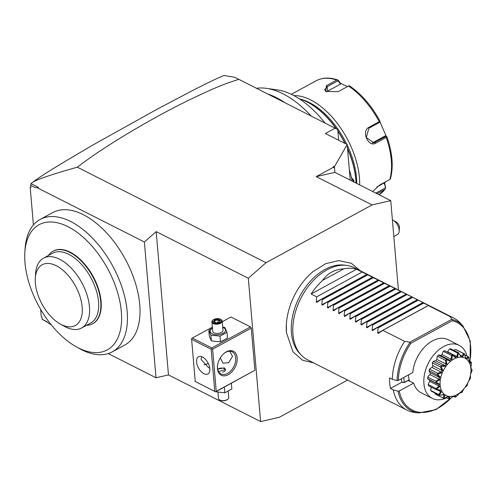 <?xml version="1.0" encoding="UTF-8"?>
<svg xmlns="http://www.w3.org/2000/svg" width="497" height="497" viewBox="0 0 497 497"><rect width="100%" height="100%" fill="white"/><g stroke="black" fill="none" stroke-linecap="round" stroke-linejoin="round"><path stroke-width="0.75" d="M347.583 380.075L279.277 417.306L260.608 421.562L248.32 278.264L156.182 231.627L168.464 374.924L156.021 377.77L144.385 242.002L156.182 231.627M398.414 290.037L390.748 200.645L372.079 204.907L266.019 262.708L248.32 278.264M286.44 332.487A53.496 34.927 -63.2 0 1 286.347 324.429A53.496 34.927 -63.2 0 1 313.122 271.524L325.821 263.627L338.768 260.614L351.342 263.286L360.275 270.735M260.608 421.562L168.464 374.924M250.488 326.896L211.852 347.95L211.859 348.77L212.623 349.18L216.238 391.344L254.874 370.29L251.265 328.126L250.488 326.896L230.943 316.999L222.258 321.733M254.874 370.29L215.617 391.866L214.785 391.406L211.169 349.242L211.859 348.77M35.43 187.692L30.677 185.288L31.031 183.642L38.48 187.412L35.43 187.692L38.48 187.412M37.275 187.785L144.385 242.002M156.021 377.77L108.234 353.578M51.172 324.696L48.911 323.553L46.917 321.702L42.17 319.298L41.984 317.123L41.257 316.452L40.648 309.389M30.677 185.288L30.864 187.462L30.193 187.431L33.411 224.93M76.196 346.751L79.408 348.546A75.401 41.456 -118.6 0 0 81.701 349.77A75.401 41.456 -118.6 0 0 112.279 351.851L124.859 344.999A75.401 41.456 -118.6 0 0 135.054 281.948A75.401 41.456 -118.6 0 0 83.279 214.667A75.401 41.456 -118.6 0 0 52.694 212.586L40.12 219.438A75.401 41.456 -118.6 0 0 25.08 248.86L24.85 252.526A71.27 39.182 -118.6 0 0 76.196 346.751A71.27 39.182 -118.6 0 0 78.364 347.906A71.27 39.182 -118.6 0 0 121.336 311.675A71.27 39.182 -118.6 0 0 67.977 226.688A71.27 39.182 -118.6 0 0 24.85 252.526M33.249 181.84C41.897 175.298 63.461 162.072 97.934 142.167L157.238 109.147L194.563 89.503C211.536 80.924 216.897 78.458 223.911 75.482L234.329 77.19L238.84 79.34C227.005 83.179 219.891 85.155 186.543 101.282C166.389 111.229 145.149 122.97 122.821 136.495C101.854 149.417 90.51 157.17 77.315 167.197C46.215 175.963 38.455 179.374 33.249 181.84L31.031 183.642M77.315 167.197L266.019 262.708M30.193 187.431L30.833 187.083M338.656 140.216L337.743 129.531L238.84 79.34M284.688 102.544A88.826 48.836 -118.6 0 0 267.92 94.057M256.514 88.286A88.826 48.836 61.4 0 1 266.516 88.36A88.826 48.836 61.4 0 1 311.016 115.869M352.205 181.138A81.67 44.904 -118.6 0 0 349.348 169.769M324.883 122.889A81.67 44.904 -118.6 0 0 277.456 89.932L266.516 88.36M356.001 183.058A65.07 35.778 -118.6 0 0 355.784 179.51A65.07 35.778 -118.6 0 0 347.565 148.957M344.93 143.391A65.07 35.778 -118.6 0 0 337.892 131.295M336.022 128.568A65.07 35.778 -118.6 0 0 309.041 102.966A65.07 35.778 -118.6 0 0 299.362 98.847M351.41 177.466L353.889 180.541L353.827 181.958M305.015 102.867L306.326 103.898M351.503 177.864L353.305 180.566L353.28 181.685M356.051 183.082A64.455 35.436 -118.6 0 0 355.821 179.05A64.455 35.436 -118.6 0 0 347.521 148.429M345.198 143.521A64.455 35.436 -118.6 0 0 337.867 130.941M336.363 128.76A64.455 35.436 -118.6 0 0 309.525 103.233L309.041 102.966M356.753 183.443A63.007 34.641 -118.6 0 0 356.511 177.646A63.007 34.641 -118.6 0 0 347.241 145.205M346.831 144.347A63.007 34.641 -118.6 0 0 300.374 99.151M359.654 184.909A65.07 35.778 -118.6 0 0 359.418 177.528A65.07 35.778 -118.6 0 0 293.926 95.629M385.026 189.332L379.025 194.712A65.07 35.778 -118.6 0 0 385.026 189.332L377.018 193.7M372.669 191.494L379.515 185.12L389.797 179.516A65.07 35.778 -118.6 0 0 391.294 160.158A65.07 35.778 -118.6 0 0 386.194 137.458L386.914 136.83L385.889 136.433L373.769 142.825L366.295 137.501L368.873 128.257L379.677 122.368L379.975 121.572L379.23 121.703A65.07 35.778 -118.6 0 0 348.484 86.024L338.202 91.628L325.715 91.436L326.467 85.689L336.749 80.085A65.07 35.778 -118.6 0 0 316.179 80.763L291.317 94.312M384.684 183.051L384.237 182.933L385.728 188.556L384.684 183.051L385.287 181.97M385.728 188.556L385.299 187.928L375.819 193.091M379.919 121.777L386.262 136.333L386.914 136.83C392.487 152.927 393.643 166.942 390.4 178.883L389.797 179.516M386.194 137.458L375.912 143.061C368.439 147.963 360.94 131.084 368.948 127.3L379.23 121.703M384.237 182.933L376.906 186.922M338.171 80.265L340.65 83.403L347.471 86.577M386.262 136.333L385.212 135.905L386.709 136.818M348.484 86.024L349.049 85.701L349.832 86.174A64.038 35.206 61.4 0 1 379.994 121.169L379.975 121.572M379.994 121.169L379.677 122.368M326.088 91.628L324.653 89.727L327.156 86.702L337.966 80.812L340.551 84.086L327.542 91.175A7.747 4.038 175.1 0 0 326.529 91.833M337.724 79.974L337.966 80.812L337.749 79.986L336.749 80.085M340.65 83.403L340.551 84.086M348.434 86.111L349.049 85.701M385.212 135.905L372.29 142.95M47.6 322.342L42.17 319.298M332.903 167.557L316.241 176.64L334.903 172.384L334.419 166.737L333.617 166.327L334.493 167.613L332.903 167.557L333.617 166.327M335.245 128.133L325.398 133.5L347.186 144.528L334.419 166.737M347.186 144.528L350.236 180.144M334.903 172.384L390.748 200.645M316.241 176.64L372.079 204.907M393.823 236.516L397.525 234.497A8.263 4.541 -118.6 0 0 399.178 231.273A8.263 4.541 -118.6 0 0 393.22 220.345A8.263 4.541 -118.6 0 0 392.972 220.214A8.263 4.541 -118.6 0 0 392.4 219.96M393.22 220.345L396.426 222.14A4.131 2.274 61.4 0 1 399.408 227.607L399.178 231.273M112.279 351.851A75.401 41.456 -118.6 0 0 122.479 288.8A75.401 41.456 -118.6 0 0 70.704 221.525A75.401 41.456 -118.6 0 0 40.12 219.438M92.753 323.677A41.313 22.713 -118.6 0 0 92.939 323.578A41.313 22.713 -118.6 0 0 95.045 322.137A41.313 22.713 -118.6 0 0 91.982 274.419A41.313 22.713 -118.6 0 0 53.403 251.016A41.313 22.713 -118.6 0 0 53.21 251.122M86.41 325.367A41.313 22.713 -118.6 0 0 92.56 323.783A41.313 22.713 -118.6 0 0 94.666 322.342A41.313 22.713 -118.6 0 0 91.603 274.624A41.313 22.713 -118.6 0 0 53.024 251.227A41.313 22.713 -118.6 0 0 50.918 252.669A41.313 22.713 -118.6 0 0 48.352 255.533M43.537 258.16L52.626 253.203A39.766 21.862 61.4 0 1 89.758 275.723A39.766 21.862 61.4 0 1 92.709 321.652A39.766 21.862 -118.6 0 1 90.684 323.038L81.595 327.995A39.766 21.862 -118.6 0 0 83.216 326.933A39.766 21.862 -118.6 0 0 80.899 281.078A39.766 21.862 -118.6 0 0 43.537 258.16A39.766 21.862 -118.6 0 0 41.512 259.546A39.766 21.862 -118.6 0 0 35.604 273.673L35.318 278.258A34.604 19.023 -118.6 0 0 60.249 324.007A34.604 19.023 -118.6 0 0 77.097 324.317A34.604 19.023 -118.6 0 0 73.525 282.7A34.604 19.023 -118.6 0 0 40.456 265.963A34.604 19.023 -118.6 0 0 35.318 278.258M60.249 324.007L64.256 326.249A39.766 21.862 -118.6 0 0 81.595 327.995M212.623 349.18L251.265 328.126M237.162 357.877A13.425 8.766 -63.2 0 1 228.291 374.663A13.425 8.766 -63.2 0 1 217.462 368.612A13.425 8.766 -63.2 0 1 217.493 365.904A13.425 8.766 -63.2 0 1 223.644 353.758A13.425 8.766 -63.2 0 1 237.162 357.877M216.238 391.344L215.549 391.81M211.169 349.242L191.625 339.345L195.24 381.51L215.617 391.866M191.625 339.345L191.618 338.525L192.308 338.059L212.356 327.132M211.852 347.95L192.308 338.059M195.24 381.51L214.785 391.406M196.576 362.021A9.81 5.392 61.4 0 1 198.508 356.759A9.81 5.392 61.4 0 1 205.435 359.312A9.81 5.392 61.4 0 1 209.833 368.731A9.81 5.392 61.4 0 1 207.901 373.993A9.81 5.392 61.4 0 1 200.974 371.439A9.81 5.392 61.4 0 1 196.576 362.021M201.633 356.666L201.117 359.542L208.597 367.662L209.784 368.246M203.987 364.643A12.394 8.095 116.8 0 0 208.249 363.382M229.695 351.242L232.565 356.349L228.676 362.667L222.973 363.189L220.283 357.865M223.433 353.951A12.394 8.095 -63.2 0 1 232.211 351.833A12.394 8.095 -63.2 0 1 235.702 357.933A12.394 8.095 -63.2 0 1 231.037 370.619A12.394 8.095 -63.2 0 1 221.016 373.949A12.394 8.095 -63.2 0 1 217.524 367.842A12.394 8.095 -63.2 0 1 217.524 365.618M217.711 369.128L224.358 367.848L225.526 369.495L218.612 371.594M225.526 369.818A4.336 2.261 -4.9 0 0 224.557 368.762A4.336 2.261 -4.9 0 0 224.464 368.712M222.575 372.21A4.131 2.15 -4.9 0 0 224.383 368.662A4.131 2.15 -4.9 0 0 224.265 368.6A4.131 2.15 -4.9 0 0 217.86 369.221A4.131 2.15 -4.9 0 0 217.748 369.321M222.712 327.02L224.899 327.548L226.986 332.282L227.477 338.035L220.482 341.843L211.393 340.923L209.312 336.189L208.815 330.443L212.43 328.014M226.986 332.282L219.985 336.096L210.902 335.177L211.393 340.923M219.985 336.096L220.482 341.843M222.737 327.33A7.685 4.001 175.1 0 1 223.482 327.653A7.685 4.001 175.1 0 1 223.035 333.35A7.685 4.001 175.1 0 1 212.213 333.791A7.685 4.001 175.1 0 1 212.449 328.213M211.908 321.944L212.704 331.164A5.163 2.69 -4.9 0 0 214.058 332.785A5.163 2.69 -4.9 0 0 219.823 333.089A5.163 2.69 -4.9 0 0 222.991 330.281L222.202 321.062A5.163 2.69 175.1 0 1 219.034 323.87A5.163 2.69 175.1 0 1 213.269 323.566A5.163 2.69 -4.9 0 1 211.908 321.944A5.163 2.69 -4.9 0 1 212.84 320.211A5.163 2.69 -4.9 0 1 213.045 320.056M210.902 335.177L208.815 330.443M220.842 319.434A5.163 2.69 175.1 0 1 220.991 319.515A5.163 2.69 175.1 0 1 222.202 321.062M213.225 319.9A4.647 2.423 -4.9 0 1 220.426 319.204A4.647 2.423 175.1 0 1 220.562 319.273A4.647 2.423 175.1 0 1 220.084 322.69A4.647 2.423 175.1 0 1 213.611 322.92A4.647 2.423 -4.9 0 1 213.225 319.9L212.84 320.211M218.108 319.167L214.542 319.807L213.455 321.702L215.928 322.957L219.494 322.317L220.581 320.422L218.108 319.167L217.966 319.931L214.99 320.466L214.17 321.901M220.581 320.422L220.028 320.975M219.494 322.317L219.121 322.553L219.494 322.317M213.455 321.702L214.083 322.044M214.542 319.807L215.158 322.404M218.183 322.472L217.966 319.931L219.966 320.944M231.36 383.293L231.844 388.977L224.849 392.792L215.723 391.81M224.358 387.107L224.849 392.792M219.972 400.073A4.647 2.423 175.1 0 0 220.103 400.147A4.647 2.423 175.1 0 0 220.233 400.215A4.647 2.423 -4.9 0 0 227.44 399.52L227.825 399.209A5.163 2.69 -4.9 0 1 219.817 399.986A5.163 2.69 175.1 0 1 219.674 399.905A5.163 2.69 175.1 0 1 218.463 398.364L217.953 392.406M227.825 399.209A5.163 2.69 -4.9 0 0 228.75 397.482L228.235 391.406M301.201 355.038L299.548 353.274A50.793 33.162 -63.2 0 1 291.447 332.94A50.793 33.162 -63.2 0 1 306.897 285.34A50.793 33.162 -63.2 0 1 344.191 265.081L346.589 265.373A51.645 33.721 116.8 0 0 308.674 285.968A51.645 33.721 116.8 0 0 292.963 334.363A51.645 33.721 116.8 0 0 301.201 355.038A51.645 33.721 116.8 0 0 307.519 359.797L407.062 410.18A51.645 33.721 116.8 0 0 414.641 412.448L418.754 412.945A50.191 32.771 -63.2 0 1 397.973 391.139L393.226 389.865A51.645 33.721 116.8 0 0 407.062 410.18M452.245 319.509L452.345 320.677L410.926 343.247L409.882 342.595L409.87 342.172L451.854 319.291L452.245 319.509A50.191 32.771 -63.2 0 1 462.856 325.808L460.023 322.783A51.645 33.721 116.8 0 0 453.705 318.024L354.162 267.641A51.645 33.721 116.8 0 0 346.589 265.373M378.211 333.425L382.864 330.331L404.645 341.352A51.645 33.721 116.8 0 0 392.326 379.323L389.536 377.913A51.645 33.721 116.8 0 0 389.71 383.33A51.645 33.721 116.8 0 0 390.437 388.449L393.226 389.865M402.601 382.541L404.601 382.286L408.814 379.994L404.707 382.485L401.918 382.193A36.151 23.601 -63.2 0 1 401.265 378.851M401.918 382.193L390.437 388.449M392.326 379.323L397.072 380.596L398.327 380.453L412.777 372.582A29.745 19.42 -63.2 0 1 426.028 345.589A29.745 19.42 -63.2 0 1 448.002 339.681L459.166 345.328A29.745 19.42 -63.2 0 1 466.894 355.976M459.166 345.328A29.745 19.42 -63.2 0 0 443.566 346.571A29.745 19.42 116.8 0 0 424.662 373.551A29.745 19.42 116.8 0 0 432.303 398.414L421.139 392.76A29.745 19.42 -63.2 0 1 413.684 383.119L399.228 390.996L397.973 391.139M408.814 379.994L409.292 381.106L408.254 380.553M409.292 381.106L409.491 381A29.745 19.42 -63.2 0 1 408.559 375.987A29.745 19.42 -63.2 0 1 408.484 374.918M413.684 383.119L409.491 381M404.372 382.156A36.151 23.601 -63.2 0 1 403.788 377.478M432.303 398.414A29.745 19.42 116.8 0 0 446.542 397.861M437.018 374.763L437.615 374.253L440.702 377.844L440.41 379.341L436.093 382.069L435.77 381.199L439.199 379.267L439.547 377.484L437.018 374.763L429.017 370.712A6.293 4.106 116.8 0 0 430.34 372.825A21.818 14.245 116.8 0 0 429.992 374.608A6.293 4.106 116.8 0 0 427.762 377.148A24.533 16.016 -63.2 0 0 427.668 378.658A6.293 4.106 116.8 0 0 428.65 379.484L437.105 383.765L427.668 378.658M429.688 380.012A21.818 14.245 116.8 0 0 429.812 381.392A6.293 4.106 116.8 0 0 428.172 384.504A24.533 16.016 -63.2 0 0 428.501 385.784L436.509 389.834L436.726 389.455L441.348 390.244L441.858 391.307A20.955 13.68 116.8 0 0 444.306 394.363L445.15 394.991A20.955 13.68 116.8 0 0 448.617 396.364L449.692 396.488A20.955 13.68 116.8 0 0 453.761 396.003L454.935 395.612A20.955 13.68 116.8 0 0 459.116 393.338L459.383 393.077M431.446 387.275A6.293 4.106 116.8 0 0 430.694 390.338A24.533 16.016 -63.2 0 0 431.415 391.232L439.416 395.283L444.306 394.363M434.863 392.978A6.293 4.106 116.8 0 0 435.037 393.941L443.044 397.991L444.212 395.494L442.877 394.817M454.935 395.612L455.842 397.01A24.533 16.016 116.8 0 0 455.966 396.941L460.247 392.468A20.955 13.68 116.8 0 0 464.03 388.673L464.993 387.436A20.955 13.68 116.8 0 0 467.925 382.584L468.59 381.131A20.955 13.68 116.8 0 0 470.317 375.794L470.609 374.297A20.955 13.68 116.8 0 0 470.926 369.134L470.808 367.774A20.955 13.68 116.8 0 0 469.677 363.394L469.168 362.338A20.955 13.68 116.8 0 0 466.714 359.281L465.875 358.648A20.955 13.68 116.8 0 0 462.409 357.281L461.328 357.15L458.65 353.15L460.918 356.045L462.198 356.194L463.421 353.454L455.414 349.397A24.533 16.016 -63.2 0 1 456.432 349.801L464.434 353.852L465.664 357.567L466.664 358.312L468.062 356.566L464.819 354.926M455.414 349.397A6.293 4.106 116.8 0 0 453.954 350.453M461.328 357.15A20.955 13.68 116.8 0 0 457.265 357.635L456.084 358.026L452.388 355.218L452.562 354.74L455.451 356.995L456.849 356.529L457.619 353.05L449.611 349A24.533 16.016 -63.2 0 1 450.798 348.857L458.806 352.907M449.611 349A6.293 4.106 116.8 0 0 447.642 351.87A21.818 14.245 116.8 0 0 447.194 352M444.554 350.689L452.929 354.901L444.865 350.82A6.293 4.106 116.8 0 0 444.554 350.689A24.533 16.016 -63.2 0 0 443.336 351.354A6.293 4.106 116.8 0 0 442.069 354.609A21.818 14.245 116.8 0 0 440.764 355.603M456.084 358.026A20.955 13.68 116.8 0 0 451.91 360.306L450.773 361.17L446.337 359.809L446.461 359.126L449.015 359.778L440.243 355.336A6.293 4.106 116.8 0 0 438.46 355.075A24.533 16.016 -63.2 0 0 437.354 356.187A6.293 4.106 116.8 0 0 436.931 359.437A21.818 14.245 116.8 0 0 435.794 360.909A6.293 4.106 116.8 0 0 433.235 361.487A24.533 16.016 -63.2 0 0 432.378 362.909A6.293 4.106 116.8 0 0 432.862 365.767A21.818 14.245 116.8 0 0 432.067 367.494A6.293 4.106 116.8 0 0 429.52 369.153A24.533 16.016 -63.2 0 0 429.017 370.712M439.547 377.484L430.34 372.825M450.773 361.17A20.955 13.68 116.8 0 0 446.989 364.966L446.033 366.202A20.955 13.68 116.8 0 0 443.1 371.06L442.436 372.514L437.664 374.098A24.533 16.016 116.8 0 0 437.615 374.253M437.664 374.098L437.528 373.204L429.52 369.153M437.528 373.204L441.274 372.154L432.067 367.494M441.274 372.154L442.063 370.427L432.862 365.767M442.063 370.427L440.385 366.96L432.378 362.909M440.385 366.96L441.137 366.506L443.1 371.06M446.033 366.202L441.224 366.364A24.533 16.016 116.8 0 0 441.137 366.506M441.224 366.364L441.243 365.543L433.235 361.487M441.243 365.543L444.995 365.568L435.794 360.909M444.995 365.568L446.138 364.096L436.931 359.437M446.138 364.096L445.355 360.238L437.354 356.187M445.355 360.238L446.225 359.921L446.989 364.966M446.461 359.126L438.46 355.075M449.015 359.778L449.922 360.3L451.27 359.269L442.069 354.609M451.27 359.269L451.344 355.405L443.336 351.354M451.344 355.405L452.264 355.287L451.91 360.306M456.849 356.529L447.642 351.87M457.619 353.05L458.532 353.162L457.265 357.635M462.198 356.194L460.539 355.355M463.421 353.454L464.26 353.808L462.409 357.281M465.875 358.648L464.36 353.852A24.533 16.016 116.8 0 0 464.26 353.808M468.062 356.566L468.77 357.144L466.714 359.281M469.168 362.338L468.839 357.237A24.533 16.016 116.8 0 0 468.77 357.144M468.907 359.288L469.721 362.63L470.976 362.015L469.087 361.058M470.976 362.015L471.51 362.773L469.677 363.394M470.808 367.786L471.541 362.897A24.533 16.016 116.8 0 0 471.51 362.773M470.858 367.01L471.274 368.532L470.951 368.37M470.994 368.625L472.15 370.004L470.926 369.134M470.609 374.297L472.144 370.153A24.533 16.016 116.8 0 0 472.15 370.004M470.336 375.577L470.616 377.975L470.324 375.751M468.59 381.131L470.566 378.13A24.533 16.016 116.8 0 0 470.616 377.975M464.993 387.436L467.006 385.865A24.533 16.016 116.8 0 0 467.093 385.722L467.925 382.584M460.247 392.468L461.893 392.419A24.533 16.016 116.8 0 0 462.005 392.307L464.03 388.673M461.893 392.419L459.141 393.307M455.842 397.01L454.917 397.103L453.413 396.37M454.917 397.103L454.426 396.066L452.227 397.078M449.692 396.488L449.586 399.079A24.533 16.016 116.8 0 0 449.704 399.066L453.761 396.003M449.586 399.079L446.008 397.588M448.673 398.936L448.959 397.016L447.679 396.867L443.97 398.42L448.617 396.364M445.15 394.991L443.871 398.377A24.533 16.016 116.8 0 0 443.97 398.42M443.871 398.377L443.044 397.991M444.212 395.494L443.212 394.748L439.416 395.283M441.858 391.307L439.391 394.991A24.533 16.016 116.8 0 0 439.466 395.078M439.391 394.991L430.694 390.338M438.702 394.388L440.764 391.686L437.876 390.226M440.764 391.686L440.156 390.431L436.509 389.834M440.41 379.341A20.955 13.68 116.8 0 0 440.1 384.51L440.212 385.871L436.689 389.331A24.533 16.016 116.8 0 0 436.726 389.455M436.689 389.331L436.173 388.555L428.172 384.504M436.173 388.555L439.019 386.051L429.812 381.392M439.019 386.051L438.882 384.436L437.105 383.765M435.676 382.709L436.08 382.224L440.1 384.51M435.77 381.199L427.762 377.148M439.199 379.267L429.992 374.608M442.436 372.514A20.955 13.68 116.8 0 0 440.702 377.844M440.212 385.871A20.955 13.68 116.8 0 0 441.348 390.244M404.645 341.352L409.87 342.172M378.279 333.381L377.689 333.083L378.118 327.927L423.568 303.151L422.736 302.729L423.612 302.803L356.56 269.237A51.645 33.721 116.8 0 0 343.837 268.815C334.698 269.374 327.629 273.226 322.628 280.376A51.645 33.721 116.8 0 0 311.11 294.007L316.688 296.833L316.26 301.99L316.782 302.331M372.626 330.598L377.285 327.504L378.118 327.927M372.694 330.555L372.104 330.257L372.533 325.1L417.989 300.325M367.041 327.772L371.7 324.678L372.533 325.1M367.109 327.728L366.519 327.43L366.948 322.273L412.404 297.498M361.456 324.945L366.115 321.851L366.948 322.273M361.524 324.901L360.934 324.603L361.362 319.447L406.819 294.671M355.871 322.118L360.53 319.024L361.362 319.447M355.945 322.075L355.349 321.776L355.777 316.62L401.234 291.845M350.292 319.291L354.945 316.198L355.777 316.62M350.36 319.248L349.764 318.95L350.192 313.793L395.649 289.024M344.707 316.465L349.36 313.371L350.192 313.793M344.775 316.421L344.179 316.123L344.607 310.967L390.064 286.197M339.122 313.638L343.775 310.544L344.607 310.967M339.19 313.595L338.6 313.296L339.029 308.14L384.479 283.371M333.537 310.811L338.19 307.718L339.029 308.14M333.605 310.768L333.015 310.47L333.444 305.313L378.894 280.544M327.952 307.985L332.605 304.891L333.444 305.313M328.02 307.941L327.43 307.643L327.858 302.487L373.315 277.717M322.367 305.158L327.026 302.064L327.858 302.487M322.435 305.115L321.845 304.816L322.273 299.66L367.73 274.891M316.85 302.288L321.441 299.237L322.273 299.66M382.864 330.331L428.321 305.556L429.197 305.63L423.568 303.151M428.321 305.556L450.096 316.583A51.645 33.721 116.8 0 1 453.705 318.024M451.854 319.291L450.096 316.583M377.285 327.504L422.736 302.729M371.7 324.678L417.151 299.902M366.115 321.851L411.566 297.076M360.53 319.024L405.987 294.255M354.945 316.198L400.402 291.428M349.36 313.371L394.817 288.602M343.775 310.544L389.232 285.775M338.19 307.718L383.647 282.948M332.605 304.891L378.062 280.122M327.026 302.064L372.477 277.295M321.441 299.237L366.892 274.468M316.688 296.833L362.145 272.064M356.56 269.237L311.11 294.007M343.837 268.815L322.628 280.376M353.889 180.541L353.305 180.566M391.909 159.09A64.038 35.206 -118.6 0 0 386.921 136.843M375.912 143.061L375.086 142.322L372.39 142.956M368.948 127.3L368.873 128.257M326.467 85.689L327.156 86.702L327.542 91.175M398.327 380.453A49.191 32.119 -63.2 0 1 410.926 343.247M452.345 320.677A49.191 32.119 -63.2 0 1 469.82 361.431M451.183 397.886A49.191 32.119 -63.2 0 1 399.228 390.996M397.072 380.596A50.191 32.771 -63.2 0 1 409.882 342.595M428.607 305.332L377.689 333.083M423.022 302.505L372.104 330.257M417.437 299.679L366.519 327.43M411.851 296.852L360.934 324.603M406.266 294.025L355.349 321.776M400.688 291.199L349.764 318.95M395.103 288.372L344.179 316.123M389.518 285.545L338.6 313.296M383.933 282.718L333.015 310.47M378.347 279.898L327.43 307.643M372.762 277.071L321.845 304.816M367.177 274.245L316.26 301.99M380.006 121.181C371.675 105.855 361.53 94.113 349.584 85.944M337.848 79.998C329.697 77.209 322.472 77.457 316.179 80.763M92.939 323.578L92.56 323.783M53.403 251.016L53.024 251.227M220.562 319.273L220.991 319.515M220.084 320.745L219.196 322.286M219.283 322.273L216.027 322.857L213.872 321.752M220.103 400.147L219.674 399.905M313.626 362.891L302.605 360.238L292.957 351.857L286.44 332.586L286.347 324.429M462.856 325.808L470.28 341.153L470.081 361.561M452.475 396.91L435.881 409.671L418.754 412.945"/></g></svg>
